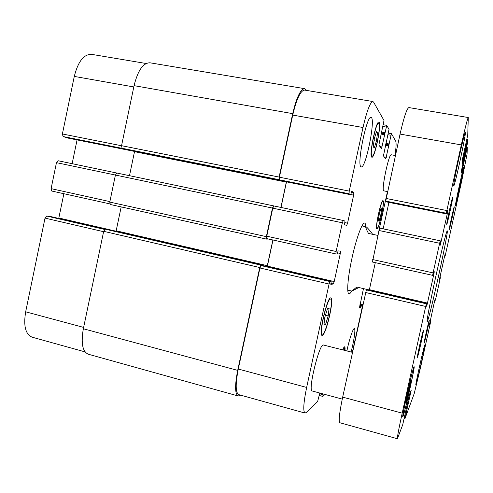 <?xml version="1.0" encoding="UTF-8"?>
<svg xmlns="http://www.w3.org/2000/svg" width="493" height="493" viewBox="0 0 493 493"><rect width="100%" height="100%" fill="white"/><g stroke="black" fill="none" stroke-linecap="round" stroke-linejoin="round"><path stroke-width="0.74" d="M427.289 321.498L427.141 321.639C426.402 321.88 430.383 300.952 435.917 275.957C441.445 250.968 446.67 230.317 447.237 230.841C449.055 230.163 429.649 318.281 427.289 321.498M387.51 191.617L383.702 190.822C381.169 189.934 388.897 153.243 391.306 154.784L395.386 155.535M342.253 399.102L312.229 390.998C307.558 391.128 319.556 342.401 323.494 345.02L352.446 352.347M446.726 224.475C446.19 224.469 452.303 196.59 452.654 197.453C453.301 197.034 447.145 225.165 446.744 224.488L446.726 224.475M417.448 357.289L417.368 357.394C416.684 357.998 423.056 329.601 423.395 330.501C424.017 330.014 418.286 355.841 417.448 357.289M424.202 343.048L424.153 343.116C423.635 343.639 429.033 319.476 429.261 320.21C429.736 319.778 424.793 342.068 424.202 343.048M449.178 229.824C448.766 229.898 453.998 206.105 454.232 206.814C454.719 206.425 449.462 230.404 449.185 229.83L449.178 229.824M453.745 185.614C452.95 184.308 464.622 130.663 465.318 132.488C466.581 131.958 454.669 186.964 453.8 185.738L453.745 185.614M416 384.768L415.852 385.027C414.977 386.001 424.51 343.529 424.843 344.94C425.607 344.237 417.275 381.748 416 384.768M458.73 191.518L457.75 195.099L458.638 190.187L461.491 178.139L458.73 191.518L458.41 191.457M460.579 183.119L460.215 183.051M407.988 395.361L406.121 402.43L406.614 398.714L410.897 380.762L407.988 395.361L407.391 395.207M410.349 384.657L409.886 384.54M455.569 204.971L455.594 205.014C456.013 205.877 464.375 167.595 463.648 168.119C463.315 166.936 455.088 204.478 455.569 204.971M455.372 205.883C454.854 205.408 463.5 165.944 463.845 167.189C464.609 166.652 455.834 206.832 455.39 205.932L455.372 205.883M403.342 415.038C405.283 410.429 414.927 367.131 413.849 367.895C413.263 366.065 401.813 416.61 403.071 415.513L403.342 415.038M403.083 416.209L402.793 416.714C401.468 417.879 413.504 364.771 414.114 366.718C415.248 365.923 405.135 411.31 403.083 416.209M414.219 393.58L404.95 418.662L411.211 390.179L409.393 394.69L402.719 424.719L397.413 438.745C397.136 437.599 398.732 429.07 402.196 413.152L425.705 306.455L426.383 303.811L426.1 306.517L426.815 305.635L427.462 303.078L433.846 274.126L434.29 271.742L433.717 271.963L432.651 275.347L433.107 272.888L439.633 243.259L440.261 240.812L440.606 241.108L439.848 244.848L440.298 245.15L447.274 213.876L447.755 211.312L447.453 210.345L446.596 213.931L446.344 213.229L446.843 210.554L461.306 144.911C465.133 127.779 467.456 118.653 468.276 117.531L467.746 135.014L462.231 160.243L462.268 163.485L467.58 139.494L467.456 143.167L461.503 170.331L461.559 173.068L467.315 147.099L467.068 154.019L461.91 180.074L445.339 255.177L444.791 256.896L445.006 254.499L444.569 256.286L439.811 277.842L439.466 279.599L440.354 277.004L440.169 278.607L435.695 298.863L434.949 301.124L435.405 298.9L435.011 299.442L434.543 301.334L429.458 324.573L430.512 321.257L430.857 320.616L430.543 322.225L420.64 367.1L414.219 393.58M468.276 117.531L408.876 107.573C406.83 108.46 403.896 117.297 400.063 134.078L385.736 201.101L386.857 201.964L446.596 213.931L386.869 201.964M379.826 228.148L440.261 240.812L379.832 228.148L379.025 230.508L372.437 262.017L432.651 275.347L372.437 262.017M367.217 289.674L426.716 303.417L367.217 289.674L366.348 289.933L342.672 397.13C339.406 412.77 338.469 421.305 339.874 422.748L397.413 438.745M375.296 262.652L369.288 290.155M388.934 202.376L383.16 228.844M358.849 287.536L351.836 291.073L356.79 287.062L369.331 289.958M377.946 235.444L368.468 233.435C366.083 228.863 365.258 226.638 365.991 226.762C366.835 227.02 369.066 229.547 372.696 234.335M362.608 224.845L362.743 226.084M348.526 290.303L347.885 291.369M351.669 291.036C350.585 293.008 349.697 293.933 349.007 293.797C346.524 293.729 347.756 277.356 351.928 258.406C356.149 238.711 362.293 222.041 364.647 223.113C365.331 223.286 365.751 224.494 365.898 226.743M50.015 216.409L46.662 216.039L45.017 218.109L25.667 311.81C23.337 325.928 25.507 334.39 32.162 337.187L85.079 351.897M63.874 193.718L58.741 218.417M58.063 160.73L116.742 173.025L58.063 160.73L56.467 162.653L51.099 188.646L51.79 191.044L109.791 203.88L51.79 191.044M77.068 139.901L72.144 163.682M146.094 63.492L91.575 54.347C83.822 54.156 78.06 61.514 74.283 76.415L62.395 133.967L63.086 136.53L68.324 138.151M323.895 325.195L324.819 317.326L327.463 308.754L329.127 308.162L328.19 315.945L325.602 324.4L323.895 325.195M325.602 324.4L324.037 324.018M328.19 315.945L325.454 315.28M373.244 146.704L374.39 138.391L376.553 131.465L377.533 132.925L376.387 141.134L374.255 147.992L373.244 146.704M376.387 141.134L374.07 140.715M377.533 132.925L376.171 132.679M378.248 220.815L379.203 214.412L380.947 208.434L381.705 208.915L380.75 215.256L379.031 221.178L378.248 220.815M380.75 215.256L379.129 214.923M381.705 208.915L380.855 208.742M377.108 228.031L377.133 228.043C378.981 229.005 384.873 201.477 382.784 201.6C380.99 200.472 375.068 228.08 377.108 228.031M376.917 228.912C374.729 228.992 381.058 199.505 382.969 200.713C385.199 200.589 378.92 229.941 376.942 228.918L376.917 228.912M371.87 156.004L372.098 156.145C374.902 157.39 381.705 123.225 378.618 123.281C376.017 121.839 369.325 154.352 371.87 156.004M371.636 157.088C368.912 155.363 376.054 120.637 378.834 122.178C382.124 122.128 374.871 158.555 371.876 157.236L371.636 157.088M322.73 334.125C326.452 332.824 333.995 299.122 330.575 299.097C327.389 297.217 318.657 334.322 322.336 334.192L322.73 334.125M322.477 335.289L322.046 335.363C318.121 335.511 327.444 295.911 330.84 297.932C334.488 297.963 326.452 333.86 322.477 335.289M344.798 350.412L344.416 347.756L342.875 349.925M342.684 349.876C343.547 347.762 344.2 346.739 344.632 346.813C345.057 346.967 345.174 348.187 344.983 350.461M352.366 352.329L362.466 306.098L362.632 304.489L361.572 304.945L360.894 307.275L359.452 307.928L363.47 288.608M377.885 235.432L387.449 191.598M394.973 155.461C396.156 147.635 396.403 142.878 395.719 141.201L391.424 133.64L385.797 158.962L383.425 155.868L389.02 129.357L386.734 125.358L381.533 148.713L378.858 145.078L384.004 120.489L373.632 102.168L372.893 101.533C370.132 102.291 366.841 110.95 363.008 127.514L349.223 191.105L349.056 193.755L350.702 194.717L351.749 191.29L353.826 192.584L353.647 195.129L347.559 223.181L346.708 225.406L344.496 224.74L344.977 221.061L343.251 220.488L342.352 222.793L336.127 251.498L335.992 253.95L337.113 254.012L338.106 250.912L340.447 251.097L340.306 253.464L334.211 281.558L333.311 283.968L330.828 284.412L331.191 281.355L330.02 281.54L329.071 284.03L306.646 387.436C303.497 402.904 302.949 411.439 305.007 413.054L306.289 412.487L317.646 401.499L319.803 393.044M323.149 393.95L322.847 396.434L324.955 394.431M360.938 166.708C356.642 164.742 366.755 115.134 371.019 117.433C375.993 117.562 365.831 168.748 361.258 166.88L360.938 166.708M346.893 350.942C349.223 339.517 353.148 327.907 354.356 328.621C355.773 328.683 354.011 341.002 351.071 352.002M292.713 113.649L134.071 85.653C137.867 70.407 143.167 62.79 149.977 62.796L304.569 88.654C300.49 89.159 296.539 97.491 292.713 113.649L279.124 177.067L279.469 179.834L279.408 177.197L292.725 115.079C296.546 98.92 300.496 90.583 304.569 90.077L372.893 101.533M281.01 207.442L286.507 181.862M266.842 238.643L335.992 253.95L266.842 238.643L266.762 236.202L272.771 208.157L273.855 205.945L343.245 220.482L116.884 173.037L115.417 175.04L109.779 202.087L110.315 204.496L266.423 239.08L266.356 236.64L272.475 208.077L273.566 205.864L116.884 173.037M267.268 266.59L272.986 240.005M305.007 413.054L238.778 394.64C235.512 392.711 235.352 384.183 238.292 369.035L259.947 267.989L261.08 265.604L262.824 265.561L331.191 281.355M240.726 395.176L238.187 395.978C234.914 394.055 234.754 385.52 237.694 370.379L259.737 267.526L260.871 265.135L262.923 265.092L263.015 265.604M268.667 239.05L266.436 239.087L110.315 204.496M267.126 266.559L272.875 239.98M280.905 207.424L286.39 181.837M304.569 88.654L306.769 90.447M108.651 229.485L105.194 229.177L103.678 231.328L83.348 328.757C80.858 343.159 82.51 351.645 88.29 354.214L238.187 395.978M121.179 206.906L116.083 231.199M134.564 151.419L129.499 175.674M134.071 85.653L121.549 145.681L122.073 148.27L122.572 148.436L63.086 136.53M404.556 416.733L405.283 416.924M406.626 406.922L407.44 407.138M406.848 405.899L407.693 406.127M406.898 405.69L407.766 405.924M407.119 404.673L408.019 404.913M410.521 391.88L410.872 391.972M342.672 397.13L402.196 413.152M365.504 292.485L425.705 306.455M366.348 289.933L426.383 303.811M426.291 305.512L426.815 305.635M369.393 289.674L427.462 303.078M433.236 273.991L433.846 274.126M372.69 259.564L433.107 272.888M379.025 230.508L439.633 243.259M440.292 242.667L440.902 242.79M446.652 213.752L447.274 213.876M447.225 211.207L447.755 211.312M385.736 201.101L446.344 213.229M386.025 198.439L446.843 210.554M400.063 134.078L461.306 144.911M462.243 161.581L462.717 161.673M464.652 148.954L465.491 149.102M464.862 148.011L465.675 148.159M464.893 147.869L465.675 148.005M465.102 146.92L465.86 147.056M466.458 141.146L467.142 141.263M461.522 171.256L461.99 171.342M463.851 159.436L464.585 159.566M464.042 158.561L464.757 158.691M464.073 158.438L464.757 158.567M464.264 157.569L464.93 157.686M466.298 148.664L466.896 148.769M444.452 256.822L444.791 256.896L444.452 256.822M444.606 256.113L444.932 256.181M444.809 255.232L445.124 255.3M439.664 278.533L439.984 278.607M439.855 277.651L440.175 277.725M440.015 276.93L440.354 277.004M440.039 276.795L440.502 276.9L440.039 276.795M434.61 301.044L434.949 301.124L434.61 301.044M434.764 300.379L435.079 300.453M429.637 323.593L429.945 323.667M429.804 322.823L430.13 322.903M430.001 321.941L430.321 322.015M430.167 321.171L430.512 321.257M430.321 320.493L430.851 320.616L430.321 320.487M362.632 304.489L360.13 303.904L362.614 304.495M359.989 304.575L361.572 304.945M359.822 305.321L361.326 305.678M359.483 306.942L360.894 307.275M359.637 306.184L361.141 306.541M388.102 134.749L390.863 135.242M385.883 143.383L388.971 143.944M385.699 144.239L388.878 144.813M385.489 145.207L388.878 145.823M385.674 144.357L388.971 144.954M384.226 156.916L386.37 157.316M382.993 126.498L386.13 127.052M381.391 132.069L384.904 132.697M381.194 132.993L384.811 133.634M380.966 134.047L384.817 134.737M381.163 133.135L384.916 133.8M379.961 146.581L382.155 146.982M292.725 115.079L363.008 127.514M279.408 177.197L349.223 191.105M279.469 179.834L349.056 193.755M351.417 192.104L353.826 192.584M350.819 194.562L353.647 195.129M344.798 222.596L347.559 223.181M272.771 208.157L342.352 222.793M266.762 236.202L336.127 251.498M337.526 252.854L340.306 253.464M267.379 266.128L334.211 281.558M330.895 283.407L333.311 283.968M262.806 265.561L331.185 281.355M261.08 265.604L330.02 281.54M259.947 267.989L329.071 284.03M238.292 369.035L306.646 387.436M319.643 393.796L322.989 394.696M133.8 86.947L74.283 76.415M121.531 145.749L62.395 133.967M272.475 208.077L56.467 162.653M109.877 201.612L51.099 188.646M108.559 229.473L58.852 217.998M105.354 229.19L49.953 216.39M104.602 229.436L46.662 216.039M103.598 231.704L45.017 218.109M83.625 327.407L25.667 311.81M108.626 229.479L262.923 265.092L108.602 229.473M267.36 265.678L116.182 230.804M266.356 236.64L109.779 202.087M286.334 182.102L134.521 151.671M350.689 194.717L68.274 138.139M279.18 179.705L122.073 148.27M279.124 177.067L121.549 145.681M237.694 370.379L83.348 328.757M259.737 267.526L103.678 231.328M105.194 229.177L260.871 265.135M404.174 418.446L404.95 418.662M466.853 139.365L467.58 139.494M466.674 146.982L467.315 147.099M347.768 290.124L351.836 291.073M361.979 225.923L365.991 226.762M382.784 201.6L382.211 201.483M377.133 228.043L376.56 227.92M378.618 123.281L377.755 123.133M372.098 156.145L371.247 155.991M330.575 299.097L329.57 298.863M322.336 334.192L321.325 333.94M344.416 347.756L343.775 347.596M391.424 133.64L388.459 133.11M386.734 125.358L383.369 124.766M322.847 396.434L319.279 395.466M105.366 229.19L49.984 216.396M68.299 138.145L350.702 194.717"/></g></svg>
